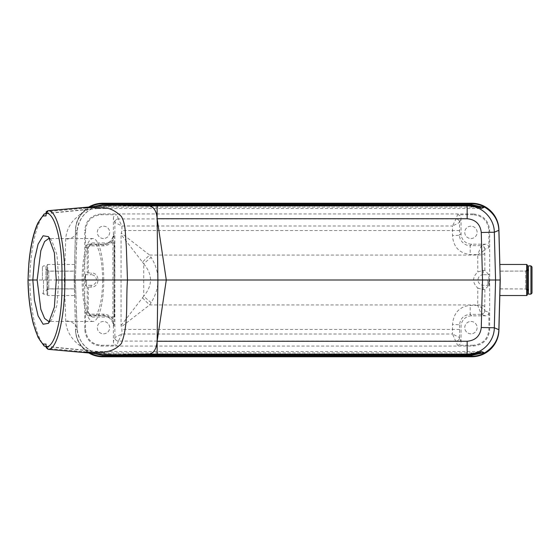 <?xml version="1.0" encoding="UTF-8"?>
<svg xmlns="http://www.w3.org/2000/svg" width="560" height="560" viewBox="0 0 560 560"><rect width="100%" height="100%" fill="white"/><g stroke="black" fill="none" stroke-linecap="round" stroke-linejoin="round"><path stroke-width="0.42" stroke-dasharray="2.8 2.1" d="M85.169 280L85.302 274.708L85.169 280M85.568 274.708L85.568 285.292L87.234 287.077L91.133 287.105C100.254 287.441 100.254 272.559 91.133 272.895L91.133 274.708L85.568 274.708L87.234 272.923L91.133 272.895M88.298 272.895L88.298 248.311C88.466 246.827 89.285 246.008 90.769 245.84L103.397 245.84C107.373 245.728 110.551 244.076 112.924 240.884L112.924 319.116L113.995 325.794L112.049 319.725C109.893 316.827 107.002 315.322 103.39 315.224L90.762 315.224L89.061 315.826A3.528 3.528 160.3 0 1 85.533 312.298L85.533 329.476C86.492 339.066 91.749 344.33 101.318 345.254L116.9 345.254A3.528 3.528 109.7 0 1 113.372 341.726L114.863 337.547L121.926 334.019L452.501 334.019L452.501 324.534C453.558 312.907 459.452 306.523 470.176 305.396L477.729 305.396L477.813 288.064C472.199 282.695 472.199 277.319 477.813 271.936L483.287 270.319L484.869 270.431L488.859 274.708L488.859 285.292L484.869 289.569L484.764 310.695C485.002 309.89 480.753 306.936 477.729 305.396L481.236 314.097A3.528 3.395 175.1 0 0 484.764 310.695L484.785 310.835A3.528 3.528 109.7 0 1 481.257 314.363L481.236 314.097M484.785 310.835L488.894 312.298L488.894 329.476C487.949 339.052 482.685 344.316 473.109 345.254L473.109 346.052L101.318 346.052C91.273 345.065 85.75 339.542 84.742 329.476L84.742 230.524L85.533 230.524C86.492 220.934 91.749 215.67 101.318 214.746L116.9 214.746A3.528 3.528 -109.7 0 0 113.372 218.274L114.863 222.453L121.926 225.981L452.501 225.981L452.501 235.466C453.257 246.757 459.151 253.141 470.176 254.604L477.729 254.604L477.813 271.936M112.049 240.275L112.924 240.884L113.995 234.206L112.049 240.275C109.886 243.159 106.995 244.664 103.39 244.776L90.762 244.776L89.061 244.174A3.528 3.528 -160.3 0 0 85.533 247.702L85.533 230.524M75.509 229.705L74.193 280L74.424 271.173L74.424 288.827L74.424 271.089L74.599 295.533L74.193 280L75.509 229.705A27.181 27.181 91.5 0 1 88.606 207.158M103.754 280A41.475 10.801 -90 0 0 92.953 238.525A41.475 10.801 -90 0 0 82.152 280A41.475 10.801 -90 0 0 92.953 321.475A41.475 10.801 -90 0 0 103.754 280M102.606 280A37.065 9.653 -90 0 0 92.953 242.935A37.065 9.653 -90 0 0 83.3 280A37.065 9.653 -90 0 0 92.953 317.065A37.065 9.653 -90 0 0 102.606 280M49.98 321.174L51.576 319.942L56.98 305.2L58.744 280L56.98 254.793L51.576 240.093L49.987 238.84M91.133 287.105L91.133 285.292A5.292 5.292 0 0 0 96.432 280A5.292 5.292 0 0 0 91.133 274.708M91.133 285.292L85.568 285.292M88.298 287.105L88.298 311.689C88.473 313.166 89.292 313.992 90.769 314.16L103.397 314.16C107.373 314.272 110.551 315.924 112.924 319.116L112.049 319.725M114.814 280L114.478 317.065C114.051 318.85 114.051 241.15 114.478 242.935L114.814 280M89.061 244.174L102.788 244.174A10.591 10.591 -135 0 0 113.372 233.583L113.372 218.274M89.061 315.826L102.788 315.826A10.591 10.591 135 0 1 113.372 326.417L113.372 341.726M88.739 209.251L80.773 213.71L73.57 220.206C68.614 226.128 65.996 232.519 65.723 239.386L64.323 280L29.799 280C30.212 247.8 37.212 219.772 45.339 213.5M46.095 213.423L88.809 209.209L91.924 208.754L91.42 207.683L97.881 208.516L47.866 213.465L47.985 211.533L104.755 206.458L115.472 206.101L468.454 206.094L479.402 208.488L481.425 208.502M74.193 280L75.509 330.295L74.193 280L75.376 280L77.119 231.28C77.427 219.996 86.149 211.344 91.896 208.789M88.732 350.742C78.288 346.325 66.262 335.776 65.723 320.614L64.33 280L75.376 280L77.119 328.72C77.427 340.004 86.149 348.656 91.896 351.211M91.924 208.754C83.776 212.66 78.841 220.066 77.126 230.979C76.664 235.403 72.863 238.21 65.723 239.386M77.126 230.979L75.495 230.272C75.817 220.57 80.556 212.849 89.705 207.095L91.259 207.774M473.109 346.052C483.168 345.058 488.691 339.535 489.685 329.476L488.894 329.476M484.869 270.431L484.764 249.305L488.894 247.702L488.894 230.524C487.949 220.948 482.685 215.684 473.109 214.746L473.109 213.948C483.168 214.942 488.691 220.465 489.685 230.524L489.685 329.476M473.109 213.948L101.318 213.948C91.273 214.935 85.75 220.458 84.742 230.524M498.918 229.705L500.234 280L499.828 264.467L500.234 280L499.828 295.533L499.996 271.089L500.234 280L500.003 288.827L500.003 271.173L500.234 280L498.918 330.295M75.509 330.295A27.181 27.181 -91.5 0 0 88.606 352.842M28.084 280L29.799 280C30.212 312.2 37.212 340.228 45.339 346.5M473.109 214.746L457.52 214.746L456.029 218.925A3.528 3.528 45 0 1 459.557 222.453L452.501 225.981L456.029 218.925L118.398 218.925L121.926 225.981L121.926 230.559L121.065 234.486L142.534 262.164A25.767 5.117 135 0 1 149.632 255.066L121.226 233.044M489.251 280L489.125 285.292L489.251 280M92.274 206.808L89.705 207.095M470.932 238.525A6.174 6.174 0 0 0 477.113 232.351A6.174 6.174 0 0 0 470.932 226.17A6.174 6.174 0 0 0 464.758 232.351A6.174 6.174 0 0 0 470.932 238.525M103.488 238.525A6.174 6.174 0 0 1 97.314 232.351A6.174 6.174 0 0 1 103.488 226.17A6.174 6.174 0 0 1 109.669 232.351A6.174 6.174 0 0 1 103.488 238.525M470.932 226.17A6.174 6.174 0 0 0 465.584 235.438A6.174 6.174 0 0 0 476.287 235.438A6.174 6.174 0 0 0 470.932 226.17M488.894 247.702A3.528 3.528 -19.7 0 0 485.359 244.174L471.639 244.174A10.591 10.591 -45 0 1 461.048 233.583L461.048 218.274A3.528 3.528 -70.3 0 0 457.52 214.746M471.639 244.174L470.176 245.637C464.779 246.029 459.137 240.317 459.564 235.074A7.056 0.392 180 0 1 452.501 235.466M484.764 249.305A3.528 3.395 -175.1 0 0 481.236 245.903L477.729 254.604C481.404 252.714 483.749 250.943 484.764 249.305M103.488 226.17A6.174 6.174 0 0 1 108.843 235.438A6.174 6.174 0 0 1 98.14 235.438A6.174 6.174 0 0 1 103.488 226.17M461.048 233.583L459.564 235.074L459.557 222.453A3.528 3.528 -160.3 0 0 456.029 218.925M484.785 249.165A3.528 3.528 -109.7 0 0 481.257 245.637L481.236 245.903M114.87 222.453A3.528 3.528 135 0 1 118.398 218.925A3.528 3.528 160.3 0 0 114.863 222.453L114.863 337.547A3.528 3.528 -160.3 0 0 118.398 341.075L121.926 334.019L121.926 329.441L121.065 325.514L121.065 234.486M90.769 245.84L90.762 244.776C88.662 245.035 87.486 246.211 87.234 248.311L87.234 272.923M483.287 270.319L483.287 274.708L488.859 274.708M142.534 262.164L143.71 263.809A25.767 4.963 139.4 0 1 151.151 257.362L149.632 255.066L477.729 255.066A7.056 1.946 179.6 0 0 484.785 253.12M121.065 325.514L143.71 296.191A25.767 4.963 -139.4 0 0 151.151 302.638C155.701 295.169 157.976 287.623 157.976 280C157.976 272.377 155.701 264.831 151.151 257.362M143.71 263.809C152.761 274.603 152.761 285.397 143.71 296.191L143.71 263.809M151.151 302.638L149.632 304.934L121.226 326.956M483.287 274.708A5.292 5.292 0 0 0 477.995 280A5.292 5.292 0 0 0 483.287 285.292L488.859 285.292M477.813 288.064L483.287 289.681L484.869 289.569M97.881 208.516L104.706 208.488L104.839 205.59M104.706 208.488L479.402 208.488M91.672 207.081L478.352 207.081M46.088 213.493L47.649 213.493C46.305 213.857 45.766 214.662 46.025 215.908M48.09 210.672A1.057 0.357 -95.2 0 0 47.796 211.54L48.181 210.665M46.249 212.31L47.796 211.54M46.095 346.577L88.809 350.791L91.924 351.246L91.42 352.317M91.924 351.246C83.762 347.459 78.834 340.046 77.126 329.021C76.664 324.597 72.863 321.797 65.723 320.614M77.126 329.021L75.495 329.728C75.817 339.43 80.556 347.151 89.705 352.905L91.259 352.226M473.109 345.254L457.52 345.254L452.501 334.019L459.557 337.547A3.528 3.528 160.3 0 1 456.029 341.075A3.528 3.528 -45 0 0 459.557 337.547L461.048 341.726A3.528 3.528 70.3 0 1 457.52 345.254M92.274 353.192L89.705 352.905M470.932 321.475A6.174 6.174 0 0 1 477.113 327.649A6.174 6.174 0 0 1 470.932 333.83A6.174 6.174 0 0 1 464.758 327.649A6.174 6.174 0 0 1 470.932 321.475M103.488 321.475A6.174 6.174 0 0 0 97.314 327.649A6.174 6.174 0 0 0 103.488 333.83A6.174 6.174 0 0 0 109.669 327.649A6.174 6.174 0 0 0 103.488 321.475M470.932 333.83A6.174 6.174 0 0 1 465.584 324.562A6.174 6.174 0 0 1 476.287 324.562A6.174 6.174 0 0 1 470.932 333.83M488.894 312.298A3.528 3.528 19.7 0 1 485.359 315.826L471.639 315.826A10.591 10.591 45 0 0 461.048 326.417L461.048 341.726M471.639 315.826L470.176 314.363C463.736 314.986 460.201 318.507 459.564 324.926A7.056 0.392 180 0 0 452.501 324.534M103.488 333.83A6.174 6.174 0 0 0 108.843 324.562A6.174 6.174 0 0 0 98.14 324.562A6.174 6.174 0 0 0 103.488 333.83M90.769 314.16L90.762 315.224C88.62 315.007 87.444 313.831 87.234 311.689L87.234 287.077M142.534 297.836A25.767 5.117 -135 0 0 149.632 304.934L477.729 304.934A7.056 1.946 -179.6 0 1 484.785 306.88M456.029 341.075L118.398 341.075A3.528 3.528 -135 0 1 114.87 337.547M104.839 354.41L104.706 351.512L97.881 351.484L47.866 346.535L47.985 348.467L104.755 353.542L115.472 353.899L468.454 353.906L479.402 351.512L481.425 351.498M104.706 351.512L479.402 351.512M91.672 352.919L478.352 352.919M98.049 351.491L91.581 352.226M46.088 346.507L47.649 346.507C46.305 346.143 45.766 345.338 46.025 344.092M48.09 349.328A1.057 0.357 95.2 0 1 47.796 348.46L48.181 349.335M46.249 347.69L47.796 348.46M58.744 280L56.273 280M74.599 264.467L47.719 264.467L47.719 295.533L47.719 264.467L47.012 265.174L47.012 294.826L47.012 265.174M47.012 269.325L47.012 290.675L47.012 269.325L48.776 271.089L48.776 288.911L48.776 271.089L74.193 271.089M45.955 280L45.955 265.881L45.955 280M42.427 280L42.427 266.938L42.427 280M86.548 280L86.548 285.292L86.548 280M526.708 295.533L526.708 264.467M527.408 265.174L527.408 294.826M527.408 269.325L527.408 290.675L527.408 269.325L525.644 271.089L525.644 288.911L525.644 271.089L500.234 271.089M528.472 294.119L528.472 265.881M487.879 280L487.879 285.292L487.879 280M85.533 312.298L88.298 311.689M84.742 329.476L85.533 329.476M85.533 247.702L88.298 248.311M113.372 326.417L113.995 325.794L113.995 234.206L113.372 233.583M89.775 207.151A27.181 27.167 112.7 0 0 75.572 230.321L74.27 280L75.572 329.679A27.181 27.167 -112.7 0 0 89.775 352.849M101.318 214.746L101.318 213.948M118.398 218.925L116.9 214.746M489.685 230.524L488.894 230.524M459.557 222.453L461.048 218.274M485.359 244.174L481.257 245.637L470.176 245.637L470.176 254.604M102.788 244.174L103.39 244.776L103.397 245.84M459.557 230.559L121.926 230.559M483.287 289.681L483.287 285.292M480.487 208.019L468.454 205.219L468.454 206.094M116.809 205.219L116.809 206.094M115.458 205.226L115.472 206.101M83.776 207.592L83.559 208.46M101.318 345.254L101.318 346.052M118.398 341.075L116.9 345.254M459.557 337.547L459.564 324.926L461.048 326.417M485.359 315.826L481.257 314.363L470.176 314.363L470.176 305.396M102.788 315.826L103.39 315.224L103.397 314.16M459.557 329.441L121.926 329.441M480.487 351.981L468.454 354.781L468.454 353.906M116.809 354.781L116.809 353.906M115.458 354.774L115.472 353.899M83.776 352.408L83.559 351.54M47.719 280L47.719 271.173L47.719 280M43.484 280L43.484 294.119L43.484 280M526.708 280L526.708 271.173L526.708 280M530.943 294.119L530.943 265.881M92.953 238.525L48.699 238.525M92.953 321.475L48.699 321.475M75.957 260.498L75.376 280.007L75.964 299.726M76.314 250.376L77.119 231.329M114.478 242.935L92.953 242.935M114.478 317.065L92.953 317.065M103.67 205.681L97.139 206.311M76.314 309.449L77.119 328.671M103.67 354.319L97.139 353.689M48.447 323.372L51.576 319.942M48.447 236.628L51.576 240.058M47.012 294.826L47.719 295.533L74.599 295.533M74.193 288.911L48.776 288.911L47.012 290.675M45.955 290.591L47.719 288.827L74.193 288.827M45.955 269.409L47.719 271.173L74.193 271.173M42.427 293.062L43.484 294.119L45.955 294.119M42.427 266.938L43.484 265.881L45.955 265.881M86.548 274.708L85.169 274.708M86.548 285.292L85.169 285.292M500.234 288.911L525.644 288.911L527.408 290.675M527.408 271.026L500.234 271.173M527.408 288.974L500.234 288.827M487.879 285.292L489.251 285.292M487.879 274.708L489.251 274.708"/><path stroke-width="0.84" d="M49.987 238.84L48.699 238.525L44.618 241.514L40.838 250.67L37.142 280L40.838 309.33L44.611 318.437L48.699 321.475L49.98 321.174M37.142 280L32.844 280L34.412 259.994L38.087 244.125L43.113 235.781L48.447 236.656L54.355 252.798L56.273 280L54.355 307.202L48.447 323.344L43.113 324.219L38.08 315.868L34.412 300.013L32.844 280L28 280L28.833 263.718C29.652 254.212 30.975 245.714 32.788 238.217C34.272 232.12 35.987 227.017 37.933 222.908L44.058 214.053L46.095 213.423M89.733 207.053C93.772 204.89 98.084 203.798 102.669 203.77L471.758 203.77C476.35 203.798 480.669 204.897 484.715 207.067L481.425 208.502C477.372 206.339 473.046 205.24 468.454 205.219L115.458 205.226L104.839 205.59L48.09 210.672C57.225 209.783 64.925 242.683 64.911 280L56.273 280M127.47 280.077C125.79 301 128.807 324.681 121.366 343.518C110.215 355.831 96.334 351.134 83.783 352.408L48.09 349.328L46.2 346.878C55.342 347.214 62.986 315.728 61.908 280C62.986 244.272 55.342 212.786 46.2 213.122L48.09 210.672M46.025 215.908L46.137 212.695L46.025 215.908L43.239 215.915C35.399 222.068 28.483 249.018 28.084 280C28.483 310.982 35.399 337.932 43.239 344.085L44.051 345.954L46.095 346.577M88.606 207.158A27.181 27.181 91.5 0 1 102.683 203.231L471.744 203.231A27.181 27.181 88.5 0 1 498.918 229.705L500.234 280L498.918 330.295A27.181 27.181 -88.5 0 1 471.744 356.769L471.758 356.23C476.35 356.202 480.669 355.103 484.715 352.933L481.425 351.498C477.372 353.661 473.046 354.76 468.454 354.781L467.159 354.235L467.159 341.264L157.136 341.264L166.292 280L482.503 280L481.271 232.484C480.249 224.119 475.545 219.534 467.159 218.736L157.136 218.736L166.292 280L64.911 280C64.925 317.317 57.225 350.217 48.09 349.328M88.606 352.842A27.181 27.181 -91.5 0 0 102.683 356.769L471.744 356.769M43.239 215.915L44.051 214.046M45.339 213.5L46.088 213.493M478.352 207.081L482.748 207.081L471.758 204.645L102.669 204.645L92.274 206.808M127.47 279.923L126.364 247.443L125.265 231.182C124.726 224.679 123.389 219.723 121.254 216.314C114.898 210.322 108.759 207.536 102.83 207.963L83.748 207.592L97.139 206.311M148.54 205.779L115.458 205.226L149.94 205.982C154.322 207.571 156.723 211.82 157.129 218.736L157.878 279.958M484.715 207.067L482.748 207.081M149.933 205.989L157.136 205.765L157.136 218.736M157.136 205.765L467.159 205.765L467.159 218.736M116.809 205.219L468.454 205.219L467.159 205.765C482.433 205.576 494.403 218.974 494.319 232.225L481.271 232.484M484.645 352.849C493.794 347.095 498.526 339.367 498.855 329.679L500.157 280L495.558 280L494.319 232.225L498.855 230.321L500.234 280M484.645 207.151C493.794 212.905 498.526 220.633 498.855 230.321L498.932 230.272A27.181 27.174 -1.5 0 0 484.715 207.095M148.54 354.221L467.159 354.235C481.439 354.55 494.256 342.062 494.319 327.775L495.558 280L482.503 280L481.271 327.516C480.249 335.881 475.545 340.466 467.159 341.264M103.67 205.681L115.458 205.226M46.179 212.38C45.857 211.988 46.487 211.421 48.069 210.672L83.762 207.592M45.339 346.5L46.088 346.507M89.733 352.947C93.772 355.11 98.084 356.202 102.669 356.23L471.758 356.23L471.758 355.355L102.669 355.355L92.274 353.192M478.352 352.919L482.748 352.919L471.758 355.355M149.933 354.018L116.809 354.781L468.454 354.781L115.458 354.774L104.839 354.41L48.069 349.328L46.179 347.62M116.809 354.781L149.94 353.983C154.105 352.702 156.499 348.467 157.129 341.264L157.878 280.042M484.715 352.933L482.748 352.919M157.136 354.235L157.136 341.264M481.271 327.516L494.319 327.775L498.932 329.728A27.181 27.174 1.5 0 1 484.715 352.905M115.458 354.774L103.67 354.319M46.025 344.092L46.137 347.305L46.025 344.092L43.239 344.085M526.708 264.467L526.708 295.533L527.408 294.826L527.408 265.174L526.708 264.467L499.828 264.467M530.943 294.119L530.943 265.881L528.472 265.881L528.472 294.119L530.943 294.119L532 293.062L532 266.938L532 293.062M102.683 203.231L102.669 204.645M471.744 203.231L471.758 204.645M102.683 356.769L102.669 355.355M481.397 208.481L480.487 208.019M44.058 345.947L38.08 337.4L33.327 323.925C29.925 309.869 28.154 295.225 28 280M481.397 351.519L480.487 351.981M97.139 353.689L83.762 352.408M499.828 295.533L526.708 295.533M527.408 271.026L528.472 269.409M527.408 288.974L528.472 290.591M530.943 265.881L532 266.938"/></g></svg>
